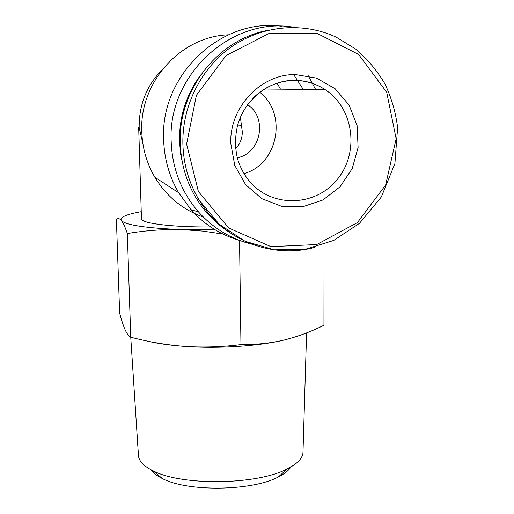 <?xml version="1.0" encoding="UTF-8"?>
<svg xmlns="http://www.w3.org/2000/svg" width="514" height="514" viewBox="0 0 514 514"><rect width="100%" height="100%" fill="white"/><g stroke="black" fill="none" stroke-linecap="round" stroke-linejoin="round"><path stroke-width="0.77" d="M247.587 104.65L247.851 104.843C267.922 118.226 260.784 153.384 237.359 157.772M240.379 117.353L242.332 131.88C242.21 138.607 239.999 144.19 235.708 148.623M127.343 233.549C145.269 230.478 163.58 229.167 182.29 229.617C146.246 228.158 125.949 225.145 121.394 220.564C123.251 223.018 125.236 227.349 127.343 233.549L130.742 337.184C128.841 336.259 126.952 333.772 125.088 329.725C123.206 325.375 121.388 319.811 119.64 313.032L116.382 219.157C117.892 217.962 119.563 218.431 121.394 220.564C119.524 217.332 126.142 214.37 141.247 211.684M293.7 74.588L303.228 89.397M142.86 143.509L139.178 127.633C138.896 105.068 146.567 85.742 162.193 69.666M230.773 143.38C229.43 107.387 260.611 74.125 295.203 74.556L316.457 78.089L335.128 88.736L349.16 105.184L357.082 125.519L358.104 147.467L352.199 168.643L340.056 186.788L322.972 199.959L302.772 206.731L281.608 206.32L261.787 198.674L245.538 184.532L234.763 165.399L230.773 143.38M229.681 232.495C216.086 223.821 204.945 212.417 196.258 198.282C186.196 181.558 180.857 163.15 180.241 143.046C178.082 90.535 217.557 39.578 267.672 30.377M183.453 167.326L180.652 154.393L179.495 141.132C179.174 116.723 186.248 94.66 200.711 74.941M251.866 244.195C231.094 239.074 213.329 228.351 198.584 212.012C181.378 192.178 172.235 168.624 171.162 141.344C167.525 74.781 232.013 15.716 294.708 27.415M239.73 240.462C220.763 234.969 204.488 224.689 190.906 209.622L178.666 192.737C169.267 176.54 164.255 158.832 163.625 139.622C160.13 75.442 220.622 17.688 281.698 26.278M203.383 217.088C182.772 209.802 166.594 196.528 154.855 177.259C146.741 163.368 142.391 148.225 141.793 131.822C139.23 82.555 180.51 36.353 228.377 34.811M308.284 75.802L315.647 89.507M210.656 226.937C171.156 227.259 140.129 223.172 141.453 218.585L138.684 127.337M215.289 229.88L182.29 229.617L202.484 231.069L222.954 234.037M324.032 244.491L323.948 325.24C311.086 331.678 297.767 336.619 283.985 340.056C270.197 343.243 255.85 344.759 240.957 344.605C221.997 346.963 203.351 347.567 185.021 346.417C166.684 345.003 148.591 341.926 130.742 337.184L138.439 455.346C138.754 460.962 143.612 466.108 153.018 470.785C181.628 486.083 257.405 485.023 287.204 468.909C296.976 463.969 302.232 458.681 302.964 453.046L306.588 332.905M239.543 240.411L240.957 344.605M283.985 340.056C259.101 346.121 218.45 348.826 185.021 346.417C170.102 345.357 157.522 343.57 147.287 341.058M303.022 451.157L302.964 453.046M290.892 466.937C288.727 470.509 284.563 473.844 278.402 476.941C252.303 491.108 187.469 492.014 162.373 478.566C156.982 475.913 153.249 473.009 151.174 469.847M259.763 92.269C287.956 114.095 277.785 164.48 243.951 173.597M277.059 83.101L280.509 89.185M186.608 144.068L196.406 95.296L226.044 55.563L269.233 33.371L316.701 33.172L358.573 54.439L386.701 92.231L396.14 138.741L385.629 185.027L357.423 222.588L316.74 244.555L270.962 246.656L228.691 227.978L198.372 191.51L186.608 144.068M182.875 143.952C182.027 105.91 201.141 67.797 232.129 46.382C263.181 25.045 303.755 21.845 336.407 37.271L355.784 49.138C367.394 59.065 377.096 70.63 384.902 83.833C391.45 97.718 395.69 112.309 397.618 127.607L394.906 163.548L381.33 196.971L359.421 223.372L333.811 240.398L304.693 249.483L274.29 249.817L244.992 241.233L219.195 224.239L199.111 200.042C188.901 183.068 183.492 164.364 182.875 143.952M314.568 247.42C271.745 259.159 222.947 240.096 199.111 200.042L196.258 198.282M139.178 127.633L138.684 127.266M252.483 98.772C264.061 87.027 277.817 80.916 293.751 80.447C305.13 80.39 315.57 83.441 325.066 89.597C354.313 108.493 359.607 153.564 336.664 180.151C314.311 207.27 270.531 207.823 248.583 180.273C244.446 174.933 241.188 169.022 238.804 162.533C236.08 155.517 233.78 140.746 237.635 125.255C244.754 99.234 268.97 80.396 294.053 80.319C305.38 80.345 315.718 83.435 325.066 89.597L264.485 89.038M237.693 125.056L241.664 125.371M247.851 104.843L247.465 104.811M198.584 212.012L190.906 209.622M178.666 192.737L154.855 177.259M278.402 476.941L287.204 468.909M162.373 478.566L153.018 470.785"/></g></svg>
